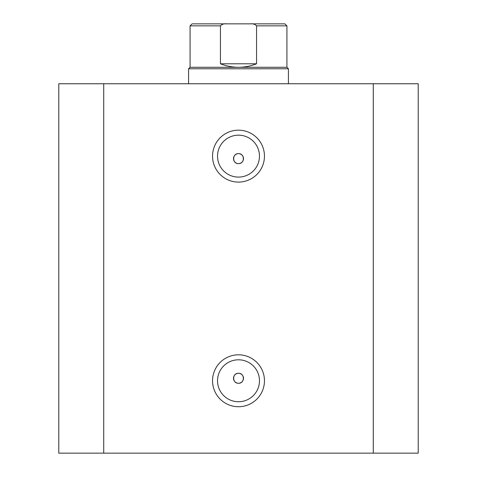 <?xml version="1.0" encoding="UTF-8"?>
<svg xmlns="http://www.w3.org/2000/svg" width="477" height="477" viewBox="0 0 477 477"><rect width="100%" height="100%" fill="white"/><g stroke="black" fill="none" stroke-linecap="round" stroke-linejoin="round"><path stroke-width="0.72" d="M238.5 182.095A25.955 25.955 0 0 1 212.545 156.134A25.955 25.955 0 0 1 238.5 130.179A25.955 25.955 0 0 1 264.455 156.134A25.955 25.955 0 0 1 238.5 182.095M238.5 135.17A20.964 20.964 0 0 0 217.536 156.134A20.964 20.964 0 0 0 238.5 177.098A20.964 20.964 0 0 0 259.464 156.134A20.964 20.964 0 0 0 238.5 135.17M238.5 406.726A25.955 25.955 0 0 1 212.545 380.765A25.955 25.955 0 0 1 238.5 354.81A25.955 25.955 0 0 1 264.455 380.765A25.955 25.955 0 0 1 238.5 406.726M238.5 359.801A20.964 20.964 0 0 0 217.536 380.765A20.964 20.964 0 0 0 238.5 401.735A20.964 20.964 0 0 0 259.464 380.765A20.964 20.964 0 0 0 238.5 359.801M238.5 373.282A4.991 4.991 0 0 0 233.509 378.273A4.991 4.991 0 0 0 238.5 383.264C244.945 383.562 244.934 372.984 238.5 373.282C232.078 372.972 232.049 383.562 238.5 383.264A4.991 4.991 0 0 0 243.491 378.273A4.991 4.991 0 0 0 238.5 373.282M238.5 153.636A4.991 4.991 0 0 0 233.509 158.632A4.991 4.991 0 0 0 238.5 163.623C244.945 163.921 244.934 153.344 238.5 153.636C232.078 153.332 232.049 163.921 238.5 163.623A4.991 4.991 0 0 0 243.491 158.632A4.991 4.991 0 0 0 238.5 153.636M103.718 453.15L58.79 453.15L58.79 83.755L373.282 83.755L373.282 453.15L103.718 453.15L103.718 83.755M373.282 83.755L418.21 83.755L418.21 453.15L418.21 83.755L418.21 453.15L373.282 453.15M190.079 67.281L286.921 67.281L288.418 68.777L188.582 68.777L190.079 67.281L190.079 25.847L192.076 23.85L226.802 23.85C224.184 23.504 222.061 24.172 220.44 25.847L190.079 25.847M286.921 67.281L286.921 25.847L256.56 25.847L256.56 63.787C250.765 66.1 244.743 67.269 238.5 67.281C232.257 67.269 226.235 66.1 220.44 63.787L220.44 25.847M256.56 25.847C254.933 24.166 252.81 23.504 250.198 23.85L226.802 23.85M256.56 63.787L220.44 63.787M238.5 23.85L208.55 23.85M250.198 23.85L284.924 23.85L286.921 25.847M188.582 83.755L188.582 68.777M288.418 83.755L288.418 68.777"/></g></svg>
